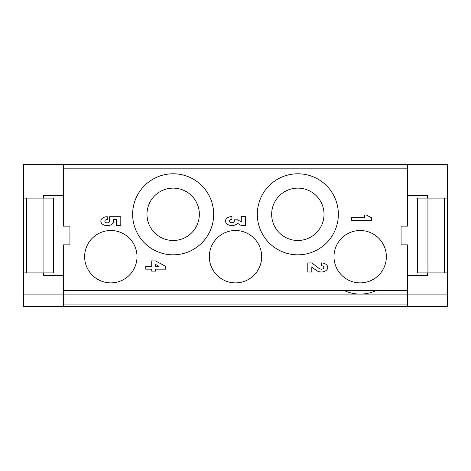 <?xml version="1.0" encoding="UTF-8"?>
<svg xmlns="http://www.w3.org/2000/svg" width="471" height="471" viewBox="0 0 471 471"><rect width="100%" height="100%" fill="white"/><g stroke="black" fill="none" stroke-linecap="round" stroke-linejoin="round"><path stroke-width="0.71" d="M155.507 264.414L155.507 266.368L159.098 266.368L155.507 264.414M311.802 267.116L311.802 272.002L307.81 272.002L307.81 262.93L311.802 262.93L319.385 268.653L321.275 269.212A2.496 1.743 0 0 0 323.771 267.469A2.496 1.743 0 0 0 321.275 265.721L321.275 262.93A6.482 4.539 0 0 1 327.763 267.469A6.482 4.539 0 0 1 321.275 272.002A7.165 5.016 0 0 1 316.589 270.607L311.802 267.116M366.208 214.953L371.395 217.743L371.395 220.54L351.448 220.54L351.448 217.743L364.613 217.743L364.613 214.953L366.208 214.953M234.305 221.058L234.305 219.798L237.496 219.798L241.287 221.894L241.287 216.589L245.473 216.589L245.473 225.527L241.287 225.527L237.496 223.289A6.406 4.48 0 0 1 229.771 225.291A6.406 4.48 0 0 1 225.621 220.31A6.406 4.48 0 0 1 231.909 216.589L231.909 219.38A2.396 1.678 0 0 0 229.518 221.058A2.396 1.678 0 0 0 231.909 222.736A2.396 1.678 0 0 0 234.305 221.058M107.235 216.713L107.235 219.504A2.396 1.678 -0 0 0 104.839 221.182A2.396 1.678 -0 0 0 107.235 222.86A2.396 1.678 -0 0 0 109.625 221.182L109.625 216.713L120.8 216.713L120.8 225.527L116.608 225.527L116.608 219.368L113.617 219.504L113.617 221.182A6.382 4.469 -0 0 1 107.235 225.65A6.382 4.469 -0 0 1 100.847 221.182A6.382 4.469 -0 0 1 107.235 216.713M297.837 254.823A40.518 40.518 0 0 1 262.747 194.046A40.518 40.518 0 0 1 332.932 194.046A40.518 40.518 0 0 1 297.837 254.823M324.019 214.305A26.182 26.182 0 0 1 284.749 236.978A26.182 26.182 0 0 1 284.749 191.632A26.182 26.182 0 0 1 324.019 214.305M173.163 254.823A40.518 40.518 0 0 1 138.068 194.046A40.518 40.518 0 0 1 208.253 194.046A40.518 40.518 0 0 1 173.163 254.823M199.345 214.305A26.182 26.182 0 0 1 160.069 236.978A26.182 26.182 0 0 1 160.069 191.632A26.182 26.182 0 0 1 199.345 214.305M261.682 256.695A26.182 26.182 0 0 1 222.406 279.368A26.182 26.182 0 0 1 222.406 234.022A26.182 26.182 0 0 1 261.682 256.695M386.361 256.695A26.182 26.182 0 0 1 347.086 279.368A26.182 26.182 0 0 1 347.086 234.022A26.182 26.182 0 0 1 386.361 256.695M137.008 256.695A26.182 26.182 0 0 1 97.733 279.368A26.182 26.182 0 0 1 97.733 234.022A26.182 26.182 0 0 1 137.008 256.695M343.871 290.36A37.403 37.403 0 0 0 376.482 290.36M23.55 198.097L23.55 164.432L63.444 164.432L63.444 226.151L69.932 226.151L69.932 244.849L63.444 244.849L63.444 294.098L23.55 294.098L23.55 306.568L63.444 306.568L63.444 294.098L23.55 294.098L23.55 272.903L26.594 272.903L26.594 198.097L23.55 198.097L23.55 272.903M63.444 195.606L43.497 195.606L43.497 198.097M43.497 272.903L43.497 275.394L63.444 275.394M53.47 272.903L53.47 198.097L43.067 198.097L43.067 272.903L53.47 272.903M43.067 272.903L26.594 272.903M26.594 198.097L43.067 198.097M427.933 272.903L417.53 272.903L417.53 198.097L427.933 198.097L427.933 272.903L444.406 272.903L444.406 198.097L447.45 198.097L447.45 272.903L444.406 272.903M427.503 272.903L427.503 275.394L407.556 275.394M407.556 195.606L427.503 195.606L427.503 198.097M63.444 164.432L447.45 164.432L447.45 198.097M444.406 198.097L427.933 198.097M63.444 290.36L407.556 290.36L407.556 294.098L63.444 294.098L447.45 294.098L407.556 294.098L407.556 306.568L63.444 306.568M447.45 272.903L447.45 306.568L407.556 306.568M407.556 290.36L407.556 244.849L401.068 244.849L401.068 226.151L407.556 226.151L407.556 168.176L63.444 168.176M407.556 164.432L407.556 168.176M145.733 266.368L151.715 266.368L151.715 260.922L155.507 260.922L165.68 266.368L165.68 269.165L155.507 269.165L155.507 271.119L151.715 271.119L151.715 269.165L145.733 269.165L145.733 266.368M407.556 304.072L63.444 304.072"/></g></svg>
